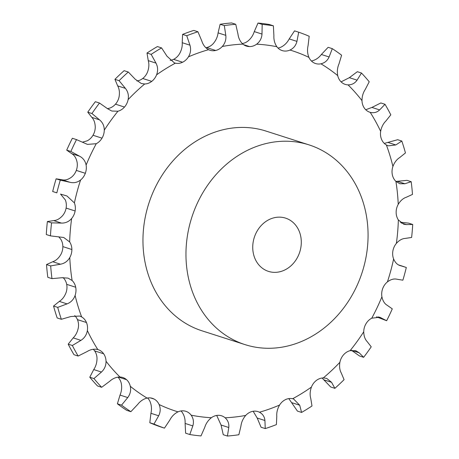 <?xml version="1.0" encoding="UTF-8"?>
<svg xmlns="http://www.w3.org/2000/svg" width="459" height="459" viewBox="0 0 459 459"><rect width="100%" height="100%" fill="white"/><g stroke="black" fill="none" stroke-linecap="round" stroke-linejoin="round"><path stroke-width="0.69" d="M58.706 236.798L60.645 239.059A13.982 11.934 107.8 0 1 62.854 246.609L71.874 249.518L62.877 246.615M216.7 415.441L221.054 425.034L223.258 434.713L227.417 436.05L228.783 427.513C229.19 423.588 227.962 420.346 225.105 417.776A13.982 11.934 107.8 0 0 221.559 415.797A13.982 11.934 107.8 0 0 218.45 415.303L218.438 415.303A13.982 11.934 107.8 0 0 211.369 417.719C208.168 420.255 205.959 423.485 204.731 427.409L200.99 435.935A209.046 178.431 107.8 0 1 189.785 434.524L185.62 433.187L185.109 423.433C185.321 419.199 184.334 415.481 182.148 412.28A13.982 11.934 107.8 0 0 180.989 410.948M149.812 422.733L153.972 424.064A209.046 178.431 107.8 0 0 164.46 428.132L160.3 426.795A209.046 178.431 107.8 0 1 149.812 422.733L150.931 413.301C151.866 409.244 151.579 405.349 150.076 401.631A13.982 11.934 107.8 0 0 147.58 397.993M117.395 403.8L121.555 405.136A209.046 178.431 107.8 0 0 130.867 411.683L126.701 410.346A209.046 178.431 107.8 0 1 117.395 403.8L120.023 395.079C121.618 391.366 122.037 387.471 121.279 383.391A13.982 11.934 107.8 0 0 117.911 377.137M89.78 377.223L93.946 378.56A209.046 178.431 107.8 0 0 101.668 387.298L97.509 385.962A209.046 178.431 107.8 0 1 89.78 377.223L93.728 369.57C95.891 366.357 96.987 362.621 97.015 358.359A13.982 11.934 107.8 0 0 94.64 350.888L94.646 350.883A13.982 11.934 107.8 0 0 93.269 349.265M68.19 344.158L72.35 345.495A209.046 178.431 107.8 0 0 78.156 356.046L73.991 354.709A209.046 178.431 107.8 0 1 68.19 344.158L73.199 337.887C75.815 335.305 77.531 331.891 78.346 327.64A13.982 11.934 107.8 0 0 77.439 319.625L77.451 319.613M72.35 345.495L80.922 340.366C84.485 338.088 86.631 334.812 87.359 330.532A13.982 11.934 107.8 0 0 86.458 322.516L77.433 319.613A13.982 11.934 107.8 0 0 74.714 315.591M53.554 306.055L57.714 307.392A209.046 178.431 107.8 0 0 61.345 319.292L57.18 317.955A209.046 178.431 107.8 0 1 53.554 306.055L59.331 301.408C62.263 299.566 64.518 296.617 66.085 292.561A13.982 11.934 107.8 0 0 66.687 284.351L66.704 284.345A13.982 11.934 107.8 0 0 63.095 277.62L63.049 277.58M46.52 264.573L50.679 265.91A209.046 178.431 107.8 0 0 51.97 278.642L47.811 277.305A209.046 178.431 107.8 0 1 46.52 264.573L52.733 261.733C55.837 260.706 58.517 258.354 60.766 254.665A13.982 11.934 107.8 0 0 62.854 246.621M47.386 221.536L51.551 222.867A209.046 178.431 107.8 0 0 50.45 235.874L46.29 234.538A209.046 178.431 107.8 0 1 47.386 221.536L53.692 220.595C56.807 220.423 59.79 218.759 62.625 215.61A13.982 11.934 107.8 0 0 66.107 208.082L66.148 208.082M51.551 222.867L61.414 223.08C65.482 223.206 68.89 221.68 71.644 218.501A13.982 11.934 107.8 0 0 75.121 210.974L66.107 208.07A13.982 11.934 107.8 0 0 65.379 200.009L60.565 194.111M56.124 178.809L60.29 180.146A209.046 178.431 107.8 0 0 56.847 192.86L52.682 191.523A209.046 178.431 107.8 0 1 56.124 178.809L62.16 179.796C65.138 180.473 68.282 179.572 71.587 177.094A13.982 11.934 107.8 0 0 76.303 170.415L76.309 170.398A13.982 11.934 107.8 0 0 77.089 162.193C76.211 158.097 74.45 155.268 71.799 153.702L66.716 150.139L70.875 151.47L79.527 156.18C83.119 158.051 85.311 161.017 86.108 165.085A13.982 11.934 107.8 0 1 85.322 173.295L76.355 170.427M82.505 142.147L87.244 140.81A13.982 11.934 107.8 0 0 92.999 135.262L93.028 135.273M92.999 135.262L102.013 138.159L93.005 135.25A13.982 11.934 107.8 0 0 95.26 127.252C95.168 122.966 94.02 119.679 91.811 117.372L87.772 112.191L91.932 113.528L99.54 119.856C102.69 122.461 104.268 125.892 104.279 130.144A13.982 11.934 107.8 0 1 102.024 138.148L102.013 138.159A13.982 11.934 107.8 0 1 96.264 143.701A189.383 161.648 107.8 0 0 86.108 165.085M107.463 108.617L108.926 108.335A13.982 11.934 107.8 0 0 115.461 104.17L115.479 104.176A13.982 11.934 107.8 0 0 119.105 96.717C119.793 92.431 119.317 88.822 117.676 85.89L114.928 79.338L119.093 80.675L125.405 88.375C127.992 91.605 128.899 95.352 128.118 99.609A13.982 11.934 107.8 0 1 124.487 107.056L124.481 107.062A13.982 11.934 107.8 0 1 117.946 111.227A189.383 161.648 107.8 0 0 104.279 130.144M136.925 80.991A13.982 11.934 107.8 0 0 142.715 78.489L142.726 78.495A13.982 11.934 107.8 0 0 147.574 71.92C149.02 67.823 149.25 64.059 148.257 60.634L147.006 53.026L151.166 54.363L155.98 63.112C157.919 66.842 158.12 70.743 156.594 74.811A13.982 11.934 107.8 0 1 151.74 81.375L151.728 81.386A13.982 11.934 107.8 0 1 144.7 83.986A189.383 161.648 107.8 0 0 128.118 99.609M170.203 60.399A13.982 11.934 107.8 0 0 173.559 59.349L173.571 59.349A13.982 11.934 107.8 0 0 179.429 53.944C181.563 50.215 182.493 46.462 182.217 42.698L182.596 34.396L186.756 35.727L189.946 45.183C191.162 49.245 190.663 53.135 188.442 56.841A13.982 11.934 107.8 0 1 182.584 62.235L182.579 62.24A13.982 11.934 107.8 0 1 175.355 63.17A189.383 161.648 107.8 0 0 156.594 74.811M205.839 47.736A13.982 11.934 107.8 0 0 206.653 47.575L206.665 47.581M206.653 47.575L215.673 50.473L206.665 47.575A13.982 11.934 107.8 0 0 213.274 43.582C216 40.375 217.6 36.806 218.077 32.876L220.142 24.258L224.308 25.595L225.805 35.354C226.276 39.589 225.099 43.301 222.288 46.479A13.982 11.934 107.8 0 1 215.684 50.467L215.673 50.473A13.982 11.934 107.8 0 1 210.027 50.272A13.982 11.934 107.8 0 1 208.581 49.681A189.383 161.648 107.8 0 0 188.442 56.841M242.3 43.559A13.982 11.934 107.8 0 0 247.631 41.281C250.832 38.745 253.041 35.515 254.269 31.591L258.01 23.065L262.169 24.402L261.997 34.075C261.716 38.298 259.932 41.666 256.644 44.179A13.982 11.934 107.8 0 1 249.576 46.589L249.564 46.589A13.982 11.934 107.8 0 1 246.46 46.101A13.982 11.934 107.8 0 1 242.909 44.116A189.383 161.648 107.8 0 0 222.288 46.479M278.011 48.052A13.982 11.934 107.8 0 0 280.994 47.145C284.528 45.384 287.265 42.635 289.21 38.906L294.54 30.868L298.7 32.205L296.933 41.385C295.94 45.418 293.628 48.304 290.013 50.042A13.982 11.934 107.8 0 1 282.796 50.765L282.784 50.765A13.982 11.934 107.8 0 1 282.165 50.588A13.982 11.934 107.8 0 1 276.852 46.72A189.383 161.648 107.8 0 0 256.644 44.179M311.42 61.007A13.982 11.934 107.8 0 0 311.919 60.915C315.626 60.003 318.776 57.863 321.369 54.489L328.133 47.317L332.299 48.654L329.097 56.973C327.445 60.645 324.725 62.923 320.933 63.807A13.982 11.934 107.8 0 1 315.585 63.543A13.982 11.934 107.8 0 1 313.876 62.82L313.876 62.82A13.982 11.934 107.8 0 1 308.924 57.369A189.383 161.648 107.8 0 0 290.013 50.042M384.286 143.409L397.655 139.708L401.82 141.045A209.046 178.431 107.8 0 1 405.446 152.945L399.669 157.592C396.737 159.434 394.482 162.383 392.915 166.439A13.982 11.934 107.8 0 0 392.313 174.649A13.982 11.934 107.8 0 0 395.905 181.38L399.8 183.726L404.895 183.749L411.189 181.695A209.046 178.431 107.8 0 1 411.924 188.041A209.046 178.431 107.8 0 1 412.48 194.427L406.267 197.267C403.163 198.294 400.483 200.646 398.234 204.335A13.982 11.934 107.8 0 0 396.146 212.379L396.146 212.391A13.982 11.934 107.8 0 0 398.355 219.941L403.742 224.227L406.479 224.6L412.71 224.462A209.046 178.431 107.8 0 1 411.614 237.464L405.308 238.405C402.193 238.577 399.21 240.241 396.375 243.39A13.982 11.934 107.8 0 0 392.893 250.918A13.982 11.934 107.8 0 0 393.621 258.991C395.245 262.714 397.534 264.958 400.489 265.715L399.961 265.566M381.549 139.387L381.567 139.387A13.982 11.934 107.8 0 0 386.375 144.981L388.325 145.842L395.819 144.958L401.82 141.045M381.567 139.387L381.561 139.375A13.982 11.934 107.8 0 1 380.654 131.36A189.383 161.648 107.8 0 0 370.195 112.34A13.982 11.934 107.8 0 1 369.856 112.237A13.982 11.934 107.8 0 1 364.366 108.123L364.366 108.123A13.982 11.934 107.8 0 1 361.985 100.641A189.383 161.648 107.8 0 0 348.054 84.881A13.982 11.934 107.8 0 1 345.243 84.399A13.982 11.934 107.8 0 1 341.467 82.218L341.467 82.218A13.982 11.934 107.8 0 1 337.721 75.609A189.383 161.648 107.8 0 0 320.933 63.807M60.29 180.146L69.888 182.275C73.807 183.256 77.382 182.493 80.6 179.991A13.982 11.934 107.8 0 0 85.322 173.307L85.374 173.318M66.107 208.082L75.121 210.974A13.982 11.934 107.8 0 0 74.398 202.907L66.951 195.976L60.508 194.094M71.874 249.507A13.982 11.934 107.8 0 0 69.665 241.95L63.732 237.492L50.45 235.874M50.679 265.91L60.456 264.212C64.507 263.489 67.616 261.274 69.785 257.562A13.982 11.934 107.8 0 0 71.874 249.518M57.714 307.392L67.054 303.887C70.938 302.349 73.618 299.543 75.098 295.458A13.982 11.934 107.8 0 0 75.706 287.248A13.982 11.934 107.8 0 0 72.115 280.518L68.024 278.102L61.833 277.729L51.97 278.642M75.701 287.236L66.687 284.351L75.701 287.236M77.439 319.625L86.458 322.516A13.982 11.934 107.8 0 0 81.639 316.917L79.659 316.039L70.91 316.521L61.345 319.292M93.946 378.56L101.45 372.048C104.56 369.139 106.086 365.542 106.035 361.256A13.982 11.934 107.8 0 0 103.659 353.786A13.982 11.934 107.8 0 0 98.163 349.655A13.982 11.934 107.8 0 0 97.824 349.557C94.261 348.679 90.681 349.351 87.084 351.565L78.156 356.046M103.654 353.774L94.64 350.888L103.654 353.774M121.555 405.136L127.745 397.563C130.287 394.149 131.136 390.391 130.299 386.283A13.982 11.934 107.8 0 0 126.558 379.685L118.422 377.069L126.546 379.673A13.982 11.934 107.8 0 0 122.777 377.499A13.982 11.934 107.8 0 0 119.96 377.011C116.242 377.028 112.811 378.468 109.655 381.326L101.668 387.298M153.972 424.064L158.659 415.779C160.535 412.027 160.684 408.275 159.095 404.522A13.982 11.934 107.8 0 0 154.149 399.083A13.982 11.934 107.8 0 0 152.434 398.349A13.982 11.934 107.8 0 0 147.081 398.085C143.374 398.997 140.225 401.137 137.631 404.511L130.867 411.683M154.138 399.078L150.609 397.947L154.138 399.078M189.785 434.524L192.832 425.912C193.991 421.982 193.434 418.407 191.162 415.177A13.982 11.934 107.8 0 0 185.855 411.31A13.982 11.934 107.8 0 0 185.235 411.132A13.982 11.934 107.8 0 0 178.006 411.855C174.472 413.616 171.735 416.365 169.79 420.094L164.46 428.132M253.161 411.264L257.201 418.034L261.073 427.243L265.239 428.58L264.929 420.513C264.585 416.772 262.76 414.007 259.438 412.211A13.982 11.934 107.8 0 0 257.992 411.625A13.982 11.934 107.8 0 0 252.347 411.425A13.982 11.934 107.8 0 0 245.726 415.418C243 418.625 241.4 422.194 240.923 426.124L238.858 434.742A209.046 178.431 107.8 0 1 227.417 436.05M288.797 398.601L297.426 411.098L301.586 412.434L299.698 405.222L293.565 398.969L292.658 398.728A13.982 11.934 107.8 0 0 285.441 399.651A13.982 11.934 107.8 0 0 279.571 405.056C277.437 408.785 276.507 412.538 276.783 416.302L276.404 424.604A209.046 178.431 107.8 0 1 265.239 428.58M322.075 378.009L330.709 386.989L334.875 388.325L331.564 382.307L326.676 378.382L323.32 377.906A13.982 11.934 107.8 0 0 316.285 380.511A13.982 11.934 107.8 0 0 311.426 387.08C309.98 391.177 309.75 394.941 310.743 398.366L311.994 405.974A209.046 178.431 107.8 0 1 301.586 412.434M351.416 350.28L359.489 355.966L363.648 357.303L359.139 352.764L355.84 350.739L350.074 350.665A13.982 11.934 107.8 0 0 343.539 354.83A13.982 11.934 107.8 0 0 339.895 362.283C339.207 366.569 339.683 370.178 341.324 373.11L344.072 379.662A209.046 178.431 107.8 0 1 334.875 388.325M376.495 316.853L386.65 320.726L379.759 317.244L371.756 318.19A13.982 11.934 107.8 0 0 366.001 323.738A13.982 11.934 107.8 0 0 363.74 331.748C363.832 336.034 364.98 339.321 367.189 341.628L371.228 346.809A209.046 178.431 107.8 0 1 363.648 357.303M399.439 265.377L406.318 267.477A209.046 178.431 107.8 0 1 402.876 280.191L396.84 279.204C393.862 278.527 390.718 279.428 387.413 281.906A13.982 11.934 107.8 0 0 382.697 288.585A13.982 11.934 107.8 0 0 381.911 296.807C382.789 300.903 384.55 303.732 387.201 305.298L392.284 308.861A209.046 178.431 107.8 0 1 386.65 320.726M244.968 344.606L201.96 330.801A104.87 89.516 -72.2 0 1 148.779 203.589A104.87 89.516 -72.2 0 1 266.059 131.09L309.068 144.895A104.87 89.516 107.8 0 0 191.787 217.394A104.87 89.516 107.8 0 0 244.968 344.606A104.87 89.516 107.8 0 0 287.311 346.103A104.87 89.516 107.8 0 0 367.384 247.952A104.87 89.516 107.8 0 0 309.068 144.895M395.951 181.42L407.03 180.358L411.189 181.695M365.731 109.735L371.916 107.435L380.844 102.954L385.009 104.291A209.046 178.431 107.8 0 1 390.81 114.842L385.801 121.113C383.185 123.695 381.469 127.109 380.654 131.36M400.294 222.202L408.55 223.126L412.71 224.462M385.009 104.291L379.645 109.913C376.988 112.432 373.838 113.241 370.195 112.34M341.089 81.863L349.345 77.674L357.331 71.702L361.491 73.038A209.046 178.431 107.8 0 1 369.22 81.777L365.272 89.43C363.109 92.643 362.013 96.379 361.985 100.641M398.435 264.889L404.299 266.771M361.491 73.038L357.073 80.153C354.864 83.314 351.858 84.892 348.054 84.881M332.299 48.654A209.046 178.431 107.8 0 1 341.605 55.2L338.977 63.921C337.382 67.634 336.963 71.529 337.721 75.609M298.7 32.205A209.046 178.431 107.8 0 1 309.188 36.267L308.069 45.699C307.134 49.756 307.421 53.651 308.924 57.369M282.784 50.765L281.551 50.37L282.796 50.765M258.01 23.065A209.046 178.431 107.8 0 1 269.215 24.476L273.38 25.813L273.891 35.567C273.679 39.801 274.666 43.519 276.852 46.72M249.564 46.589L243.643 44.689L249.576 46.589M220.142 24.258A209.046 178.431 107.8 0 1 231.583 22.95L235.742 24.287L237.946 33.966C238.485 38.195 240.137 41.58 242.909 44.116M182.596 34.396A209.046 178.431 107.8 0 1 193.761 30.42L197.927 31.757L201.799 40.966C203.085 45.011 205.345 47.914 208.581 49.681M182.579 62.24L173.559 59.349L182.584 62.235M147.006 53.026A209.046 178.431 107.8 0 1 157.414 46.566L161.574 47.902L167.03 56.256L174.449 62.923L175.355 63.17M142.72 78.483L151.74 81.375L142.715 78.489M114.928 79.338A209.046 178.431 107.8 0 1 124.125 70.675L128.29 72.011L135.164 79.177L141.246 83.481L144.7 83.986M115.467 104.159L124.487 107.056L115.461 104.17M87.772 112.191A209.046 178.431 107.8 0 1 95.352 101.697L99.511 103.034L107.584 108.72L111.83 111.044L117.946 111.227M66.716 150.139A209.046 178.431 107.8 0 1 72.35 138.274L76.51 139.611L87.457 144.396L96.264 143.701M76.309 170.398L85.322 173.295L76.303 170.415M279.76 271.78A27.965 23.868 107.8 0 0 301.115 245.605A27.965 23.868 107.8 0 0 285.561 218.123A27.965 23.868 107.8 0 0 254.286 237.458A27.965 23.868 107.8 0 0 268.469 271.378A27.965 23.868 107.8 0 0 279.76 271.78M273.38 25.813A209.046 178.431 107.8 0 0 262.169 24.402M235.742 24.287A209.046 178.431 107.8 0 0 224.308 25.595M197.927 31.757A209.046 178.431 107.8 0 0 186.756 35.727M161.574 47.902A209.046 178.431 107.8 0 0 151.166 54.363M128.29 72.011A209.046 178.431 107.8 0 0 119.093 80.675M99.511 103.034A209.046 178.431 107.8 0 0 91.932 113.528M76.51 139.611A209.046 178.431 107.8 0 0 70.875 151.47M52.682 191.523L56.847 192.86M392.915 166.439A189.383 161.648 107.8 0 0 386.375 144.981M80.6 179.991A189.383 161.648 107.8 0 0 74.398 202.907M71.644 218.501A189.383 161.648 107.8 0 0 69.665 241.95M69.785 257.562A189.383 161.648 107.8 0 0 72.115 280.518M75.098 295.458A189.383 161.648 107.8 0 0 81.639 316.917M87.359 330.532A189.383 161.648 107.8 0 0 97.824 349.557M106.035 361.256A189.383 161.648 107.8 0 0 119.96 377.011M130.299 386.283A189.383 161.648 107.8 0 0 147.081 398.085M159.095 404.522A189.383 161.648 107.8 0 0 178.006 411.855M191.162 415.177A189.383 161.648 107.8 0 0 211.369 417.719M225.105 417.776A189.383 161.648 107.8 0 0 245.726 415.418M259.438 412.211A189.383 161.648 107.8 0 0 279.571 405.056M292.658 398.728A189.383 161.648 107.8 0 0 311.426 387.08M323.32 377.906A189.383 161.648 107.8 0 0 339.895 362.283M350.074 350.665A189.383 161.648 107.8 0 0 363.74 331.748M371.756 318.19A189.383 161.648 107.8 0 0 381.911 296.807M387.413 281.906A189.383 161.648 107.8 0 0 393.621 258.991M396.375 243.39A189.383 161.648 107.8 0 0 398.355 219.941M398.234 204.335A189.383 161.648 107.8 0 0 397.391 192.78A189.383 161.648 107.8 0 0 395.905 181.38M397.167 181.271L404.895 183.749M388.09 142.479L395.819 144.958M401.132 222.885L406.479 224.6M371.916 107.435L379.645 109.913M349.345 77.674L357.073 80.153M378.124 316.894L381.222 317.886M321.369 54.489L329.097 56.973M351.669 350.366L359.139 352.764M289.21 38.906L296.933 41.385M323.836 379.822L331.564 382.307M254.269 31.591L261.997 34.075M291.97 402.744L299.698 405.222M218.077 32.876L225.805 35.354M257.201 418.034L264.929 420.513M182.217 42.698L189.946 45.183M221.054 425.034L228.783 427.513M148.257 60.634L155.98 63.112M185.109 423.433L192.832 425.912M117.676 85.89L125.405 88.375M150.931 413.301L158.659 415.779M91.811 117.372L99.54 119.856M120.023 395.079L127.745 397.563M71.799 153.702L79.527 156.18M62.16 179.796L69.888 182.275M93.728 369.57L101.45 372.048M53.692 220.595L61.414 223.08M73.199 337.887L80.922 340.366M52.733 261.733L60.456 264.212M59.331 301.408L67.054 303.887"/></g></svg>
